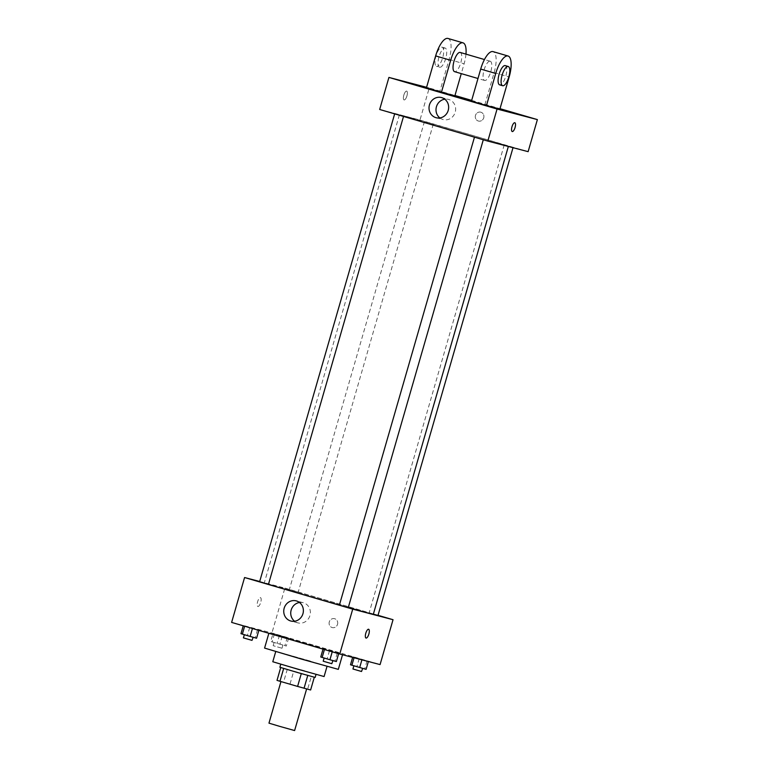 <?xml version="1.0" encoding="UTF-8"?>
<svg xmlns="http://www.w3.org/2000/svg" width="769" height="769" viewBox="0 0 769 769"><rect width="100%" height="100%" fill="white"/><g stroke="black" fill="none" stroke-linecap="round" stroke-linejoin="round"><path stroke-width="0.58" stroke-dasharray="3.85 2.88" d="M294.614 730.55L268.967 723.148M305.831 688.688L280.993 681.469L305.831 688.688M277.013 680.363L310.618 689.985M290.048 683.92L293.748 671.097L311.378 676.249L307.667 689.072M293.748 671.097L314.3 677.249M314.329 677.162L311.378 676.249M279.887 667.261L315.155 677.441M304.601 670.76L280.81 664.051L304.601 670.76M287.289 669.261L283.588 682.084M272.793 661.744L324.095 676.547M310.407 661.071L275.802 651.324L310.407 661.071M264.584 648.084L338.322 669.366M318.722 646.873L268.977 632.858L340.398 653.592L318.722 646.873M273.024 633.454L288.635 638.02L273.024 633.454L288.635 638.02L273.024 633.454L270.707 641.471L286.318 646.037L270.707 641.471M243.283 625.658L258.884 630.215L243.235 625.803M231.623 622.409L271.928 632.974L380.078 664.589M352.808 656.774L368.418 661.34L352.808 656.774L368.418 661.34L352.808 656.774L352.635 657.389M323.067 648.978L338.677 653.535L323.028 649.123M259.701 581.489L284.886 588.093L271.928 632.974M284.886 588.093L378.031 615.315M337.533 624.341A4.585 4.306 -75.3 0 0 334.573 618.699A4.585 4.306 -75.3 0 0 329.247 622.044A4.585 4.306 -75.3 0 0 332.246 627.571A4.585 4.306 -75.3 0 0 337.533 624.341A4.585 4.306 -75.3 0 0 334.573 618.699A4.585 4.306 -75.3 0 0 329.247 622.044A4.585 4.306 -75.3 0 0 332.246 627.571A4.585 4.306 -75.3 0 0 337.533 624.341M373.301 614.344A56.723 0.519 16.1 0 0 318.943 598.119A56.723 0.519 16.1 0 0 264.305 582.883A56.723 0.519 16.1 0 0 268.477 584.296M339.408 605.059A56.723 0.519 16.1 0 0 348.27 607.568M268.458 584.334L259.614 581.777M297.93 592.063L289.355 589.573L297.93 592.063M377.992 615.45L373.359 614.162M339.398 605.097L348.251 607.654M257.903 606.453A4.585 1.596 106.3 0 0 260.71 602.473A4.585 1.596 106.3 0 0 260.46 597.638A4.585 1.596 106.3 0 0 257.653 601.598A4.585 1.596 106.3 0 0 257.894 606.453A4.585 1.596 106.3 0 0 257.903 606.453A4.585 1.596 106.3 0 0 260.71 602.473A4.585 1.596 106.3 0 0 260.47 597.648A4.585 1.596 106.3 0 0 257.653 601.598A4.585 1.596 106.3 0 0 257.894 606.453A4.585 1.596 106.3 0 0 257.903 606.453L257.894 606.453M368.591 629.244A4.585 1.596 -73.7 0 1 368.611 629.253L368.611 629.253A4.585 1.596 -73.7 0 0 365.784 633.233A4.585 1.596 -73.7 0 0 366.034 638.059L366.034 638.059M299.516 602.511A10.43 9.776 104.7 0 1 303.197 602.713A10.43 9.776 104.7 0 1 309.945 615.536A10.43 9.776 104.7 0 1 297.911 622.88A10.43 9.776 104.7 0 1 294.594 621.246M504.964 145.495A56.723 0.519 16.1 0 0 508.396 146.293A56.723 0.519 16.1 0 0 454.037 130.067A56.723 0.519 16.1 0 0 399.399 114.831A56.723 0.519 16.1 0 0 444.155 128.279A56.723 0.519 16.1 0 0 504.964 145.495M474.771 137.113L483.345 139.602L474.771 137.113M433.024 124.011L424.45 121.531L433.024 124.011M512.808 147.331L504.243 144.851L512.808 147.331M403.283 116.215L394.708 113.725L403.283 116.215M419.98 120.041L528.13 151.656L419.98 120.041L379.665 109.477L419.98 120.041L429.237 87.983L454.96 95.5M320.75 656.995L336.361 661.551M332.708 660.484L324.134 657.995L332.708 660.484M329.488 650.776L327.171 658.793M337.293 653.054L334.976 661.071M332.054 663.753L323.211 661.205M240.966 633.675L256.577 638.232M252.914 637.165L244.35 634.675L252.914 637.165M249.704 627.456L247.387 635.473M257.509 629.734L255.193 637.751M252.27 640.433L243.417 637.886M350.491 664.791L366.102 669.357M362.449 668.28L353.875 665.791L362.449 668.28M359.229 658.581L356.912 666.588M367.034 660.859L364.717 668.876M354.192 657.255L354.048 657.764M361.795 671.558L352.952 669.001M282.656 644.96L274.091 642.471L282.656 644.96M279.445 635.252L277.128 643.269M287.25 637.539L284.934 645.556M288.635 638.02L286.318 646.037M282.204 636.213L279.897 644.23M274.408 633.935L272.091 641.952M281.733 648.171L273.158 645.681L281.733 648.171M514.807 122.732L514.807 122.732A4.585 1.596 106.3 0 0 511.991 126.683A4.585 1.596 106.3 0 0 512.231 131.537L512.231 131.537M439.868 117.936A10.43 9.776 -75.3 0 0 443.184 119.57A10.43 9.776 -75.3 0 0 455.286 111.957A10.43 9.776 -75.3 0 0 448.471 99.393A10.43 9.776 -75.3 0 0 444.79 99.191M403.84 95.125A4.585 1.596 106.3 0 0 404.09 99.932A4.585 1.596 106.3 0 0 406.907 95.971A4.585 1.596 106.3 0 0 406.666 91.117A4.585 1.596 106.3 0 0 403.84 95.125A4.585 1.596 -73.7 0 1 406.666 91.117A4.585 1.596 -73.7 0 1 406.907 95.971A4.585 1.596 -73.7 0 1 404.09 99.932A4.585 1.596 -73.7 0 1 403.84 95.125M426.584 87.291L429.237 87.983M480.875 112.207A4.585 4.306 -75.3 0 0 475.444 115.523A4.585 4.306 -75.3 0 0 478.443 121.05A4.585 4.306 -75.3 0 0 483.759 117.763A4.585 4.306 -75.3 0 0 480.875 112.207A4.585 4.306 104.7 0 1 483.749 117.763A4.585 4.306 104.7 0 1 478.443 121.05A4.585 4.306 104.7 0 1 475.444 115.523A4.585 4.306 104.7 0 1 480.875 112.207M471.666 100.393L500.023 108.679M499.908 109.044L471.455 101.133M447.981 38.45A20.023 6.94 -73.7 0 1 449.086 59.424L439.83 91.492L454.854 95.875M439.83 91.492L426.391 87.964M490.199 61.222A10.007 3.47 -73.7 0 1 490.238 61.232A10.007 3.47 -73.7 0 1 490.757 71.815A10.007 3.47 -73.7 0 1 484.614 80.447A10.007 3.47 -73.7 0 1 484.076 69.912A10.007 3.47 -73.7 0 1 490.199 61.222M484.893 104.661L494.14 72.603A20.023 6.94 106.3 0 0 493.044 51.619M460.189 52.446A10.007 3.47 -73.7 0 1 460.718 63.029A10.007 3.47 -73.7 0 1 454.575 71.661M465.966 54.138A20.023 6.94 -73.7 0 1 464.101 63.817L461.275 73.622M505.252 65.615A10.007 3.47 -73.7 0 1 505.781 76.198A10.007 3.47 -73.7 0 1 499.639 84.84M439.589 67.288A10.007 3.47 -73.7 0 1 439.56 67.278A10.007 3.47 -73.7 0 1 439.032 56.695A10.007 3.47 -73.7 0 1 445.174 48.062A10.007 3.47 -73.7 0 1 445.712 58.598A10.007 3.47 -73.7 0 1 439.589 67.288L436.552 66.394A10.007 3.47 106.3 0 0 436.581 66.403A10.007 3.47 106.3 0 0 442.704 57.713A10.007 3.47 106.3 0 0 442.165 47.178A10.007 3.47 106.3 0 0 436.033 55.82A10.007 3.47 106.3 0 0 436.552 66.394M494.14 72.603L509.165 76.987M449.086 59.424L464.101 63.817M342.714 654.14L342.541 654.746M303.197 602.713L296.2 600.877M297.911 622.88L290.913 621.044M399.399 114.831L264.305 582.883M424.45 121.531L289.355 589.573M433.303 124.078L298.209 592.13M504.243 144.851L369.139 612.893M274.091 642.471L273.158 645.681M282.934 645.028L282.012 648.238M436.186 117.734L443.184 119.57M441.473 97.557L448.471 99.393M490.238 61.232L484.46 59.54M484.614 80.447L477.982 78.505M442.165 47.178L445.174 48.062"/><path stroke-width="1.15" d="M280.964 681.565L268.967 723.148L279.493 726.311L294.614 730.55L306.629 688.937M301.294 673.606L297.593 686.429L279.964 681.276L277.013 680.363L280.714 667.55M314.3 677.249L310.618 689.985L297.593 686.429M307.754 675.442L304.053 688.265M316.03 674.403L315.155 677.441L297.478 672.51L279.887 667.261L280.762 664.224M283.665 668.463L279.964 681.276M327.027 666.367L324.095 676.547L298.382 669.376L272.793 661.744L275.735 651.564M342.541 654.746L338.322 669.366L301.352 659.062L264.584 648.084L268.852 633.291M378.031 615.315L393.036 619.708L380.078 664.589L339.763 654.015L231.623 622.409L244.571 577.529L259.701 581.489M348.27 607.568A56.723 0.519 16.1 0 0 369.87 613.537A56.723 0.519 16.1 0 0 373.301 614.344L508.347 146.466M268.477 584.296A56.723 0.519 16.1 0 0 339.408 605.059M393.036 619.708L352.721 609.135L244.571 577.529M394.67 113.86L259.614 581.777L268.458 584.334L403.514 116.446M373.359 614.162L377.992 615.45L513.01 147.686M483.297 139.766L348.251 607.654L343.81 606.414L339.398 605.097L474.463 137.18M352.721 609.135L339.763 654.015M302.948 613.71A10.43 9.776 104.7 0 1 290.913 621.044A10.43 9.776 104.7 0 1 284.097 608.481A10.43 9.776 104.7 0 1 296.2 600.877A10.43 9.776 104.7 0 1 302.948 613.71M368.591 629.244A4.585 1.596 -73.7 0 1 368.611 629.253A4.585 1.596 -73.7 0 1 368.851 634.098A4.585 1.596 -73.7 0 1 366.034 638.059A4.585 1.596 -73.7 0 1 365.794 633.233A4.585 1.596 -73.7 0 1 368.591 629.244A4.585 1.596 -73.7 0 1 368.851 634.098A4.585 1.596 -73.7 0 1 366.034 638.059M294.594 621.246A10.43 9.776 104.7 0 1 291.095 610.317A10.43 9.776 104.7 0 1 299.516 602.511M500.023 108.679L537.377 119.599L528.13 151.656L487.815 141.083L379.665 109.477L388.922 77.419L426.584 87.291M338.629 653.688L336.361 661.551L329.939 659.754L320.75 656.995L323.028 649.123M332.227 651.814L329.939 659.754M324.431 649.536L322.134 657.466M324.114 658.053L323.211 661.205L331.775 663.685L332.967 660.6M258.845 630.369L256.577 638.232L250.156 636.434L240.966 633.675L243.235 625.803M252.443 628.494L250.156 636.434M244.638 626.216L242.35 634.146M244.331 634.733L243.417 637.886L251.992 640.366L253.184 637.28M368.37 661.513L366.102 669.357L350.491 664.791L352.635 657.389M361.911 659.821L359.681 667.55M354.048 657.764L351.875 665.272M353.855 665.848L352.952 669.001L361.517 671.491L362.708 668.396M515.057 127.539A4.585 1.596 106.3 0 0 514.807 122.732A4.585 1.596 -73.7 0 1 515.067 127.539A4.585 1.596 -73.7 0 1 512.241 131.537A4.585 1.596 106.3 0 0 515.057 127.539M512.241 131.537A4.585 1.596 -73.7 0 1 512 126.683A4.585 1.596 -73.7 0 1 514.807 122.732M537.377 119.599L497.072 109.025L487.815 141.083L379.665 109.477M528.13 151.656L487.815 141.083M429.448 104.901A10.43 9.776 104.7 0 1 441.473 97.557A10.43 9.776 104.7 0 1 448.289 110.13A10.43 9.776 104.7 0 1 436.186 117.734A10.43 9.776 104.7 0 1 429.448 104.901M497.072 109.025L388.922 77.419M444.79 99.191A10.43 9.776 -75.3 0 0 436.436 106.737A10.43 9.776 -75.3 0 0 439.868 117.936M454.96 95.5L471.666 100.393M499.908 109.044L486.469 105.526L495.726 73.468A20.023 6.94 -73.7 0 1 508.059 56.012A20.023 6.94 -73.7 0 1 509.165 76.987L499.908 109.044M508.059 56.012L493.044 51.619A20.023 6.94 106.3 0 0 480.702 69.075L471.455 101.133L486.469 105.526M461.275 73.622L454.854 95.875L426.391 87.964L435.648 55.906A20.023 6.94 -73.7 0 1 447.981 38.45L463.005 42.843A20.023 6.94 -73.7 0 1 465.966 54.138M477.982 78.505L454.575 71.661A10.007 3.47 -73.7 0 1 454.037 61.126A10.007 3.47 -73.7 0 1 460.16 52.436A10.007 3.47 -73.7 0 1 460.189 52.446L484.46 59.54M435.648 55.906L450.663 60.299L441.416 92.357M450.663 60.299A20.023 6.94 -73.7 0 1 463.005 42.843M508.261 66.499L505.252 65.615A10.007 3.47 -73.7 0 1 505.252 65.615A10.007 3.47 -73.7 0 0 499.1 74.305A10.007 3.47 -73.7 0 0 499.639 84.84L502.638 85.715A10.007 3.47 -73.7 0 1 502.099 75.179A10.007 3.47 -73.7 0 1 508.222 66.49A10.007 3.47 -73.7 0 1 508.261 66.499A10.007 3.47 -73.7 0 1 508.78 77.083A10.007 3.47 -73.7 0 1 502.638 85.715M480.702 69.075L495.726 73.468"/></g></svg>
